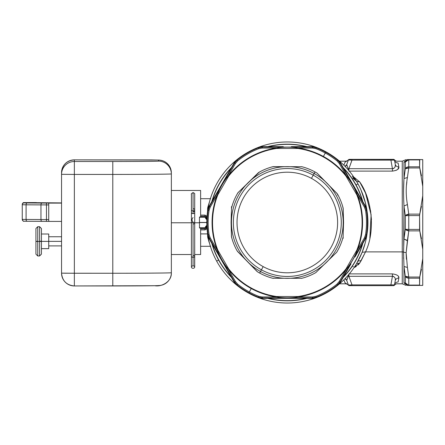 <?xml version="1.0" encoding="UTF-8"?>
<svg xmlns="http://www.w3.org/2000/svg" width="445" height="445" viewBox="0 0 445 445"><rect width="100%" height="100%" fill="white"/><g stroke="black" fill="none" stroke-linecap="round" stroke-linejoin="round"><path stroke-width="0.67" d="M22.25 208.421L22.25 204.427C23.863 201.357 23.235 203.126 24.965 202.592L61.544 202.909L24.08 202.597L24.08 202.92L27.089 202.97L61.544 203.104L48.733 203.104L48.733 221.404L48.733 203.065L46.469 203.065L46.469 204.911L48.733 204.911L46.469 204.911L46.469 203.065L41.964 203.054A1.83 1.001 90.3 0 0 40.962 204.895L46.469 204.911L46.469 219.552L46.469 204.911L40.962 204.895A1.83 1.001 -89.7 0 1 41.964 203.054L27.089 202.97A1.83 1.001 90.3 0 0 26.088 204.811L40.962 204.895L40.962 219.535L40.962 204.895L26.088 204.811A1.83 1.001 -89.7 0 1 27.089 202.97L24.08 202.92A1.83 1.83 180 0 0 22.25 204.75L26.088 204.811L26.088 219.452L26.088 204.811L22.25 204.75A1.83 1.83 0 0 1 24.08 202.92L24.08 202.597A1.83 1.83 180 0 0 22.25 204.427L22.25 219.391L22.25 204.427A1.83 1.83 0 0 1 24.08 202.597L36.418 202.592L36.418 203.02M48.733 219.552L46.469 219.552L48.733 219.552M41.952 221.354L27.078 221.271A1.83 1.001 90.3 0 0 27.089 221.271A1.83 1.001 -89.7 0 1 26.088 219.452A1.83 1.001 90.3 0 0 27.078 221.271A1.83 1.001 -89.7 0 1 27.078 221.271L48.733 221.365L46.469 221.365L46.469 219.552L40.962 219.535L46.469 219.552L46.469 221.365L41.964 221.354A1.83 1.001 -89.7 0 1 41.952 221.354A1.83 1.001 -89.7 0 1 40.962 219.535L26.088 219.452L40.962 219.535A1.83 1.001 90.3 0 0 41.952 221.354A1.83 1.001 90.3 0 0 41.964 221.354M26.088 219.452L22.25 219.391L26.088 219.452M27.067 221.271L24.08 221.221A1.83 1.83 0 0 1 22.25 219.391L22.25 219.068L22.25 219.391A1.83 1.83 180 0 0 24.08 221.221M61.544 221.404L48.733 221.404L61.544 221.404M61.544 272.34L61.544 273.141L65.298 273.219L112.785 273.252A58.562 0.512 0 0 0 171.353 272.74L171.353 172.883A12.81 12.81 180 0 0 158.542 160.072A12.81 12.81 0 0 1 171.353 172.883L171.353 173.917A12.81 12.81 180 0 0 158.542 161.107A12.81 12.81 0 0 1 171.353 173.917A58.562 0.512 180 0 1 112.785 174.429A58.562 0.512 0 0 0 171.353 173.917L171.353 272.74A58.562 0.512 180 0 1 112.785 273.252L112.785 161.507L112.785 174.429L74.354 174.429L74.354 161.507L112.785 161.507A45.752 0.401 0 0 0 158.542 161.107L158.542 160.072L151.573 159.922L74.354 159.861L151.573 159.922L158.542 160.072L158.542 161.107A45.752 0.401 180 0 1 112.785 161.507L74.354 161.507L74.354 159.861A12.81 12.81 180 0 0 61.544 172.671L61.544 174.318A12.81 12.81 0 0 1 74.354 161.507L74.354 174.429L112.785 174.429L112.785 273.252L74.354 273.252L74.354 174.429L61.544 174.318L61.544 172.671A12.81 12.81 0 0 1 74.354 159.861L74.354 161.507A12.81 12.81 180 0 0 61.544 174.318L74.354 174.429L74.354 273.252L61.544 273.141L61.544 174.318L61.544 273.141L61.544 245.901L48.733 245.901L48.733 236.751L61.544 236.751L61.544 226.577M171.353 172.883C171.242 168.516 169.434 165.028 165.935 162.419C164.099 161.073 161.785 160.289 158.993 160.061L74.354 159.861C66.572 160.623 62.306 164.889 61.544 172.671L61.544 173.5M61.544 241.368L48.733 241.368L61.544 241.368M171.353 173.917L171.353 272.74A12.81 12.81 180 0 1 158.542 285.551A45.752 0.401 180 0 1 112.785 285.951L112.785 273.252L112.785 285.951L74.354 285.951L74.354 273.252L74.354 285.951A12.81 12.81 0 0 1 61.544 273.141L61.544 221.048M171.353 271.7L171.353 254.529L171.353 271.7M171.353 272.323L171.353 272.74C171.803 281.908 161.446 287.025 154.771 285.712L74.354 285.951C66.572 285.189 62.306 280.923 61.544 273.141M41.413 234.009L48.733 234.009L48.733 241.39L41.413 241.39L48.733 241.39L48.733 248.649L41.413 248.649M191.417 254.529L171.353 254.529L171.353 223.985L171.353 243.638M171.353 222.778L191.417 222.778L171.353 222.778M194.71 222.778L199.477 222.778L194.71 222.778M210.646 246.291L200.634 246.291L200.634 227.99L199.477 227.99L206.252 227.99L207.403 228.546L206.213 228.057L204.984 228.808L200.634 228.808L204.984 228.808L204.984 229.893L207.359 228.619L206.168 228.135L207.359 228.619L204.984 229.893L204.984 228.808L206.168 228.135L205.879 227.99L206.675 226.616L205.879 226.21L206.897 226.527L205.879 227.99L199.477 227.99L200.634 227.99L200.634 254.529L194.715 254.529M194.71 245.084L194.643 267.434M171.353 190.471L200.634 190.471L200.634 217.01L200.634 198.709L210.646 198.709M193.063 217.555C191.689 219.057 191.684 220.564 193.063 222.083M39.583 241.457L39.583 226.689L39.583 241.457L41.413 241.44L37.753 241.457L37.753 226.689L37.753 241.457L39.583 241.457L39.583 255.97L39.583 241.457M41.413 228.519L41.413 254.139L39.583 255.97L37.753 255.97L37.753 241.457L35.923 241.44L35.923 228.519L37.753 226.689L39.583 226.689L41.413 228.519M41.413 241.212L39.583 241.201M35.923 254.139L35.923 241.44L37.753 241.457L37.753 255.97L35.923 254.139M37.753 241.201L35.923 241.44M194.715 200.55L194.704 194.092C194.988 193.675 194.443 193.169 193.063 192.579L193.063 211.013L193.063 192.579C191.489 193.447 190.938 194.048 191.417 194.387L191.417 209.851A1.647 1.163 -0 0 0 193.063 211.013A1.647 1.163 180 0 1 191.417 209.851L191.417 212.465A1.647 1.163 -0 0 0 193.063 213.628A1.647 1.163 180 0 1 191.417 212.465L191.417 223.201A1.647 0.768 0 0 1 193.063 222.433A1.647 0.768 180 0 0 191.417 223.201L191.417 256.348A1.647 0.934 -0 0 0 193.063 257.282L193.063 265.871A1.647 1.213 180 0 0 191.417 267.078A1.647 1.213 180 0 0 193.063 268.291A1.647 1.213 180 0 0 194.71 267.083A1.647 1.213 180 0 0 193.063 265.871L193.063 257.282A1.647 0.934 180 0 1 191.417 256.348L191.417 267.078M193.063 222.433L193.063 257.282A1.647 0.934 -0 0 0 194.71 256.348A1.647 0.934 -0 0 0 193.063 255.413L193.063 223.974A1.647 0.768 180 0 0 194.71 223.206A1.647 0.768 180 0 0 193.063 222.433A1.647 0.768 0 0 1 194.71 223.206L194.71 256.348A1.647 0.934 180 0 1 193.063 257.282L193.063 222.433M194.71 223.206L194.71 212.46A1.647 1.163 180 0 1 193.063 213.628L193.063 211.013L193.063 213.628A1.647 1.163 -0 0 0 194.71 212.46A1.647 1.163 -0 0 0 193.063 211.297M194.71 194.259L194.71 209.845A1.647 1.163 180 0 1 193.063 211.013A1.647 1.163 -0 0 0 194.71 209.845A1.647 1.163 -0 0 0 193.063 208.683L193.069 202.041M193.063 268.291A1.647 1.213 0 0 1 191.417 267.078A1.647 1.213 0 0 1 193.063 265.871A1.647 1.213 0 0 1 194.71 267.078A1.647 1.213 0 0 1 193.063 268.291M422.444 245.462L422.75 249.306L419.579 229.409L419.757 230.872L408.76 230.872L408.76 229.409L408.76 230.872A3.66 1.808 -170.2 0 1 405.323 229.169A3.66 0.367 0 0 0 408.76 229.409L419.579 229.409L419.757 230.872L419.579 215.591L419.579 229.409L408.76 229.409L408.76 215.591L419.579 215.591L408.76 215.591L408.76 214.128L419.757 214.128L419.579 215.591L422.75 195.694L422.444 199.532M419.579 166.825L419.757 167.96L408.76 167.96L408.76 166.825L419.579 166.825L408.76 166.825L408.76 159.911L419.579 159.911L419.579 166.825L419.757 159.588L419.579 159.911L408.76 159.911L408.76 159.588L422.75 159.588L422.75 186.394L419.579 166.825M421.471 206.369L419.757 214.128L408.76 214.128L408.76 215.591A3.66 0.367 180 0 0 405.323 215.831A3.66 1.808 -9.8 0 1 408.76 214.128L407.414 204.528C405.823 195.533 405.823 186.55 407.414 177.561L408.76 167.96A3.66 1.808 -170.2 0 0 405.323 168.777A3.66 2.97 0 0 1 408.76 166.825L408.76 167.96L419.757 167.96L421.487 175.803M419.579 159.911L419.757 159.588L419.579 159.911M421.471 269.292L419.757 277.04L422.75 258.606L422.75 159.588L422.75 186.394L422.444 182.567L422.75 186.394L422.75 159.588L408.76 159.588L408.76 159.911A3.66 3.338 180 0 0 405.323 162.108A3.66 3.621 -90 0 1 408.76 159.588L407.414 159.588L408.76 159.588L405.323 162.108A3.66 3.338 0 0 1 408.76 159.911L408.76 166.825A3.66 2.97 180 0 0 405.323 168.777L405.323 162.108L403.971 162.041L407.414 159.588C405.823 159.588 405.823 159.588 407.414 159.588L403.971 162.041L405.323 162.108L405.323 168.777L408.76 167.96L407.414 177.561L403.971 178.512L405.323 168.777L403.971 178.512L407.414 177.561C405.823 186.55 405.823 195.539 407.414 204.528L408.76 214.128L405.323 215.831A3.66 0.367 0 0 1 408.76 215.591L408.76 229.409A3.66 0.367 180 0 1 405.323 229.169L405.323 215.831L403.971 206.029L407.414 204.528L403.971 206.029L405.323 215.831L405.323 229.169L408.76 230.872L407.414 240.472L403.971 238.971L405.323 229.169L403.971 238.971L407.381 240.767M404.077 267.467L405.323 276.223A3.66 2.97 0 0 0 408.76 278.175L408.76 285.089A3.66 3.338 180 0 1 405.323 282.892L405.323 276.223L408.76 277.04L419.757 277.04L419.579 278.175L408.76 278.175L408.76 277.04L405.323 276.223L405.323 282.892A3.66 3.338 0 0 0 408.76 285.089L408.76 285.412A3.66 3.621 -90 0 1 405.323 282.892L405.323 276.223A3.66 1.808 -9.8 0 0 408.76 277.04L408.76 278.175L419.579 278.175L419.579 285.089L408.76 285.089L419.579 285.089L419.757 285.412L419.579 285.089L419.757 285.412L408.76 285.412L408.76 278.175A3.66 2.97 180 0 1 405.323 276.223L403.971 266.488L407.414 267.439L406.146 252.743L408.76 230.872L419.757 230.872L421.493 238.737M421.471 175.719L419.757 167.96L422.75 186.394L422.75 285.412L422.75 258.606L422.444 262.433M407.414 240.472L406.146 252.743L407.414 267.439L408.76 277.04L407.414 267.439L403.971 266.488L403.971 282.959C403.443 284.794 403.443 284.794 403.971 282.959L405.323 282.892L403.971 282.959C403.443 284.794 403.443 284.794 403.971 282.959C403.443 284.794 403.443 284.794 403.971 282.959L403.971 266.488L403.971 282.959L407.414 285.412L408.76 285.412L407.414 285.412L403.971 282.959L405.323 282.892A3.66 3.621 -90 0 0 405.378 283.053M405.323 276.223L405.323 282.892L408.76 285.412L422.75 285.412L419.757 285.412L419.579 285.089L419.757 277.04L408.76 277.04M218.584 260.052A78.331 78.331 0 0 1 211.837 243.421A78.331 78.331 0 0 0 218.584 260.052L216.654 261.104A80.523 80.523 0 0 1 287.32 141.977A80.523 80.523 0 0 1 357.991 183.896L356.061 184.948A78.331 78.331 0 0 1 362.803 201.579A78.331 78.331 0 0 0 343.178 167.587A78.331 78.331 0 0 1 356.061 184.948L357.991 183.896A80.523 80.523 0 0 1 287.32 303.023A80.523 80.523 0 0 1 216.654 261.104L218.584 260.052A78.331 78.331 0 0 0 231.461 277.413A78.331 78.331 0 0 1 218.584 260.052M211.837 201.579A78.331 78.331 0 0 1 231.461 167.587A78.331 78.331 0 0 0 211.837 201.579M267.695 146.672A78.331 78.331 0 0 1 306.95 146.672A78.331 78.331 0 0 0 267.695 146.672M362.803 243.421A78.331 78.331 0 0 1 343.178 277.413A78.331 78.331 0 0 0 362.803 243.421M306.95 298.328A78.331 78.331 0 0 1 267.695 298.328A78.331 78.331 0 0 0 306.95 298.328M231.278 167.91A78.237 78.237 0 0 0 212.02 201.262A78.237 78.237 0 0 1 231.278 167.91M212.02 243.738A78.237 78.237 0 0 0 231.278 277.09A78.237 78.237 0 0 1 212.02 243.738M268.068 298.334A78.237 78.237 0 0 0 306.577 298.334A78.237 78.237 0 0 1 268.068 298.334M343.368 277.09A78.237 78.237 0 0 0 362.619 243.738A78.237 78.237 0 0 1 343.368 277.09M362.619 201.262A78.237 78.237 0 0 0 343.368 167.91A78.237 78.237 0 0 1 362.619 201.262M306.577 146.666A78.237 78.237 0 0 0 268.068 146.666A78.237 78.237 0 0 1 306.577 146.666M395.933 170.468L397.875 169.245L398.848 166.936L398.119 163.031C397.101 160.578 397.101 160.578 398.119 163.031C396.184 162.915 394.982 161.947 394.515 160.117L394.515 160.122C394.982 161.947 396.184 162.915 398.119 163.031L398.848 166.936C396.896 166.864 395.694 165.968 395.243 164.255L394.515 160.117L395.243 164.255C395.7 166.786 394.76 168.266 392.423 168.688L390.91 160.117L352.017 160.117L352.017 159.36L390.91 159.36L390.91 160.117L394.515 160.117L395.243 164.255L394.515 160.117L390.91 160.117L390.91 159.36L389.809 159.36L393.614 159.36L394.515 160.117L393.614 159.36L349.269 159.36L348.552 159.939M344.97 162.303C345.782 160.817 345.782 160.817 344.97 162.303L343.868 165.167L344.97 162.303C345.782 160.817 345.782 160.817 344.97 162.303L349.269 159.36L352.017 159.36L352.017 160.117L393.575 160.055M422.75 195.694L419.757 214.128M421.938 159.588L421.504 159.588M408.76 159.588L407.414 159.588M408.76 167.96L405.323 168.777L405.323 162.108L405.323 168.777M390.91 285.64L393.614 285.64L394.515 284.883L393.614 285.64L390.91 285.64L390.91 284.883L394.515 284.883L395.243 280.745L394.515 284.883L390.91 284.883L390.91 285.64L352.017 285.64L352.017 284.883L390.91 284.883L392.423 276.312C394.76 276.734 395.7 278.214 395.243 280.745C395.694 279.032 396.896 278.136 398.848 278.064C399.248 275.989 397.107 274.593 392.423 273.881C397.107 274.593 399.248 275.989 398.848 278.064L398.119 281.969C397.101 284.422 397.101 284.422 398.119 281.969C396.184 282.086 394.982 283.053 394.515 284.883L394.515 284.883C394.982 283.053 396.184 282.086 398.119 281.969C397.101 284.422 397.101 284.422 398.119 281.969L398.848 278.064C396.896 278.136 395.694 279.032 395.243 280.745C395.7 278.214 394.76 276.734 392.423 276.312L390.91 284.883L352.017 284.883L352.017 285.64L393.614 285.64A0.918 0.918 0 0 0 394.515 284.883M406.418 259.263L406.129 253.956M422.75 285.412L419.757 285.412M422.75 258.606L419.757 277.04M419.757 230.872L422.75 249.306M390.91 159.36L393.614 159.36A0.918 0.918 0 0 1 394.515 160.117L395.243 164.255C395.694 165.968 396.896 166.864 398.848 166.936C399.248 169.011 397.107 170.407 392.423 171.119L392.423 168.688L348.897 168.688L352.017 160.005M403.548 252.154A1.83 0.879 0 0 0 402.252 251.892A1.83 0.879 180 0 1 403.548 252.154L403.971 266.488L403.548 252.154L406.146 252.743L403.548 252.154L403.971 238.971L403.971 206.029C403.443 195.934 403.443 186.761 403.971 178.512L407.414 177.561L403.971 178.512L403.971 162.041L404.961 162.091M405.323 215.831L405.323 229.169L405.323 215.831M403.971 162.041C403.443 160.206 403.443 160.206 403.971 162.041C403.443 160.206 403.443 160.206 403.971 162.041L403.971 178.512C403.443 186.761 403.443 195.934 403.971 206.029L403.704 245.94M403.954 178.89L403.543 191.728M406.474 185.215L406.869 181.972M361.262 190.616L364.627 199.966M367.181 212.148L367.181 212.17C368.187 219.057 368.187 225.938 367.181 232.824C368.187 225.938 368.187 219.057 367.181 212.17L365.2 202.019M357.991 183.896A80.523 80.523 0 0 0 216.654 183.896A80.523 80.523 0 0 0 287.32 303.023A80.523 80.523 0 0 0 357.991 183.896M349.269 285.64L352.017 285.64L349.269 285.64L348.413 285.039L349.269 285.64A0.918 0.918 0 0 1 348.413 285.039L352.017 284.883L348.897 276.312L392.423 276.312L392.423 273.881L392.423 276.312L348.897 276.312L348.897 274.387M405.239 229.67L405.323 229.169M404.105 207.231L403.971 206.029M403.604 257.638L403.637 258.645M407.414 285.412C405.823 285.412 405.823 285.412 407.414 285.412M365.2 242.981L362.13 252.293L357.991 261.104L362.013 252.599M359.538 186.878L356.562 181.388L352.34 176.37L356.562 181.388L359.71 181.938C371.709 198.615 375.825 230.538 365.534 251.892L362.13 252.293L365.534 251.892L361.201 260.586L359.71 263.062L354.253 267.267M349.23 159.944L351.739 160.094M347.456 166.736L348.318 168.8A3.66 0.573 -84.1 0 1 348.162 169.751L348.318 168.8L348.897 168.688L348.897 171.119L348.897 168.688L352.017 160.117L348.897 168.688L348.897 170.613L348.897 168.688L392.423 168.688L392.423 171.119L349.325 171.119L392.423 171.119C397.107 170.407 399.248 169.011 398.848 166.936M345.047 166.358L346.727 164.589L345.047 166.358A3.66 3.299 -160 0 0 346.727 164.589L348.413 159.966M349.269 159.36A0.918 0.918 0 0 0 348.413 159.961L346.727 164.589L348.413 159.961L346.727 164.589L345.181 166.469M352.017 160.117L348.413 159.961L352.017 160.117L348.897 168.688L348.318 168.8L346.727 164.589A3.66 3.66 0 0 1 345.164 166.48A3.66 3.66 0 0 0 346.727 164.589L348.318 168.8L347.745 169.272A3.66 0.918 138 0 0 348.318 168.8M390.91 160.117L392.423 168.688C394.76 168.266 395.7 166.786 395.243 164.255M395.327 165.184L395.004 166.975M393.58 168.566L393.124 168.694M369.851 238.17L371.113 214.813L365.534 193.108L359.71 181.938L356.562 181.388L352.835 178.156M359.026 185.854L360.634 189.186M354.454 267.439L359.71 263.062L365.534 251.892L402.252 251.892L402.252 283.81L402.252 161.19L402.252 251.892L365.534 251.892C375.825 230.538 371.709 198.615 359.71 181.938L354.454 177.561L359.71 181.938M367.181 212.17L365.946 205.095M365.456 203.031L360.928 189.843M354.253 177.733L353.998 177.349L354.253 177.733M392.423 168.688L392.423 171.119M352.001 284.883L349.141 285.061M348.413 285.034L344.97 282.697C345.782 284.183 345.782 284.183 344.97 282.697L343.868 279.833L344.97 282.697C345.782 284.183 345.782 284.183 344.97 282.697M348.897 273.881L348.897 276.312L348.318 276.2L348.897 276.312L352.017 284.883L348.413 285.039L346.727 280.411A3.66 3.299 -20 0 0 345.047 278.642L346.727 280.411L348.413 285.039L346.727 280.411L345.682 279.015M393.113 276.306L393.58 276.434M395.227 278.776L395.327 279.849M349.325 273.881L392.423 273.881L349.325 273.881M345.225 278.559L346.727 280.411A3.66 3.299 -20 0 1 346.727 280.411L345.164 278.52A3.66 3.66 -18.1 0 1 346.727 280.411L348.318 276.2L348.897 276.312L348.318 276.2L348.162 275.249A3.66 0.573 -95.9 0 1 348.318 276.2L347.456 278.264M359.71 263.062L356.562 263.607L361.818 253.071M403.799 243.537L403.943 239.788M367.926 220.881L367.181 232.824M362.135 192.707L363.381 196.061M360.984 255.024L359.388 258.428M354.576 267.384L356.239 266.46M358.242 264.87L359.694 263.084M361.201 260.586L357.991 261.104L356.462 263.768M346.722 164.606L346.928 165.418M398.119 163.031C397.101 160.578 397.101 160.578 398.119 163.031M406.129 159.588L402.252 161.19L397.279 161.196C396.862 161.446 395.232 160.728 394.348 159.733L394.515 160.094M365.534 193.108L366.385 195.21M354.454 177.561L353.998 177.349M347.74 277.597L346.727 280.411L348.413 285.039M345.164 278.52A3.66 3.66 0 0 1 346.727 280.411L346.727 280.411A3.66 3.66 -33.8 0 0 345.22 278.553L346.332 279.627M348.318 276.2A3.66 0.918 42 0 0 347.745 275.728L348.318 276.2M398.459 276.445L398.865 277.992M406.129 285.412L402.252 283.81L397.274 283.81C396.862 283.554 395.232 284.272 394.348 285.267L394.515 284.906M398.848 278.064C399.248 275.989 397.107 274.593 392.423 273.881M367.364 197.886L368.721 202.241M370.563 210.646L371.453 219.646M370.869 232.262L370.018 237.374M345.164 166.48L346.727 164.589L346.327 165.379M206.842 218.595L205.879 218.79L206.675 218.384L205.879 217.01L206.858 218.612M209.595 243.571L207.787 237.68L207.643 236.629L208.049 236.634L207.643 236.629L208.049 236.634L207.643 236.629L207.548 233.475L207.787 237.68L209.328 242.825M208.232 237.641L207.787 237.68L209.512 243.337M205.879 226.21L206.847 225.398L204.984 227.762L205.879 226.21M206.847 219.602L205.879 218.79L204.984 217.01L206.252 217.01L207.403 216.454L206.213 216.943L207.359 216.381L206.168 216.865L204.984 216.192L204.984 215.107L207.359 216.381L204.984 215.107L204.984 216.192L200.634 216.192L204.984 216.192L206.252 217.01L199.477 217.01L205.879 217.01L199.477 217.238L204.984 217.238L206.847 219.602M208.049 208.366L207.643 208.371L208.049 208.366L207.643 208.371L207.787 207.32L208.232 207.359L207.787 207.32L209.623 201.351L207.787 207.32L207.643 208.371L208.049 208.366M207.548 211.525L207.643 208.371L207.548 211.525M200.634 233.909L207.559 233.909L200.634 233.909M209.094 242.13L208.683 240.856M199.477 227.99L204.984 227.762L199.477 227.762L199.477 222.45L206.797 222.45L199.477 222.45L199.477 217.238L199.477 222.55L206.797 222.55L199.477 222.55L199.477 227.99M200.634 215.107L204.984 215.107L200.634 215.107M204.984 229.893L200.634 229.893L204.984 229.893M200.634 227.99L205.067 227.99L200.634 227.99M205.39 227.99L205.879 227.99L205.39 227.99M248.733 293.133A80.484 80.484 0 0 1 236.796 285.15L237.118 284.889A80.078 80.078 0 0 0 248.927 292.777L248.733 293.133L248.927 292.777A80.078 80.078 0 0 0 258.389 297.171L258.328 297.583A80.484 80.484 0 0 1 248.733 293.133A80.484 80.484 0 0 0 258.328 297.583L258.389 297.171L262.361 297.911L262.283 298.322L258.328 297.583L262.283 298.322L291.358 298.345L262.283 298.322L262.066 296.949L258.723 296.32A79.165 79.165 0 0 1 237.691 284.177L235.477 281.596L234.493 281.824L237.118 284.889L236.796 285.15A80.484 80.484 0 0 0 248.733 293.133M223.657 263.918L234.176 282.097L236.796 285.15L234.176 282.097L234.493 281.824L234.176 282.097L223.657 263.918L209.139 238.726L209.534 238.587L234.493 281.824L209.534 238.587L209.139 238.726L207.798 234.932L208.188 234.782L209.534 238.587L208.188 234.782L207.798 234.932L209.139 238.726L223.657 263.918M219.619 188.079L209.139 206.274L207.798 210.068A80.484 80.484 0 0 0 207.798 234.932A80.484 80.484 0 0 1 207.798 210.068L209.139 206.274L209.534 206.413L208.188 210.218L207.798 210.068L208.188 210.218A80.078 80.078 0 0 0 208.188 234.782A80.078 80.078 0 0 1 208.188 210.218L209.094 210.357A79.165 79.165 0 0 0 209.094 234.643L208.188 234.782L209.094 234.643L210.218 237.853L209.534 238.587L210.218 237.853L209.094 234.643A79.165 79.165 0 0 1 209.094 210.357L210.218 207.148L217.433 194.61A75.249 75.249 0 0 0 217.433 250.39L210.218 237.853L217.433 250.39A75.249 75.249 0 0 1 217.433 194.61L210.218 207.148L209.094 210.357L208.188 210.218L209.534 206.413L210.218 207.148L209.534 206.413L234.493 163.176L235.477 163.404L228.224 175.92C223.635 181.588 220.041 187.818 217.433 194.61C220.041 187.818 223.635 181.588 228.224 175.92L235.477 163.404L234.493 163.176L209.534 206.413L209.139 206.274L234.176 162.903L234.493 163.176L234.176 162.903L236.796 159.85L237.118 160.111L234.493 163.176L237.118 160.111L236.796 159.85A80.484 80.484 0 0 1 258.328 147.417L258.389 147.829A80.078 80.078 0 0 0 237.118 160.111A80.078 80.078 0 0 1 258.389 147.829L258.328 147.417A80.484 80.484 0 0 0 236.796 159.85L234.176 162.903L219.619 188.079M283.281 146.655L262.283 146.678L258.328 147.417L262.283 146.678L283.281 146.655M350.983 263.918L340.464 282.097L340.147 281.824L365.111 238.587L365.506 238.726L355.021 256.921L365.506 238.726L365.111 238.587L366.452 234.782L366.841 234.932L365.506 238.726L366.841 234.932L366.452 234.782A80.078 80.078 0 0 0 366.452 210.218L366.841 210.068A80.484 80.484 0 0 1 366.841 234.932A80.484 80.484 0 0 0 366.841 210.068L365.506 206.274L350.983 181.082L365.506 206.274L366.841 210.068L366.452 210.218L365.111 206.413L365.506 206.274L365.111 206.413L340.147 163.176L340.464 162.903L350.983 181.082L340.464 162.903L337.85 159.85A80.484 80.484 0 0 0 316.317 147.417L312.362 146.678L291.358 146.655L312.362 146.678L316.317 147.417A80.484 80.484 0 0 1 337.85 159.85L337.527 160.111A80.078 80.078 0 0 0 325.712 152.223L325.907 151.867L325.712 152.223A80.078 80.078 0 0 1 337.527 160.111L337.85 159.85L340.464 162.903L340.147 163.176L337.527 160.111L340.147 163.176L339.168 163.404L336.948 160.823L337.527 160.111L336.948 160.823A79.165 79.165 0 0 0 325.273 153.024L325.712 152.223L325.273 153.024A79.165 79.165 0 0 0 315.922 148.68L316.25 147.829A80.078 80.078 0 0 1 325.712 152.223A80.078 80.078 0 0 0 316.25 147.829L316.317 147.417L316.25 147.829L312.284 147.089L312.362 146.678L312.284 147.089L262.361 147.089L262.283 146.678L262.361 147.089L258.389 147.829L262.361 147.089L262.066 148.052L258.723 148.68L258.389 147.829L258.723 148.68A79.165 79.165 0 0 0 237.691 160.823L237.118 160.111L237.691 160.823L235.477 163.404L237.691 160.823A79.165 79.165 0 0 1 258.723 148.68L262.066 148.052L276.534 148.029A75.249 75.249 0 0 0 228.224 175.92A75.249 75.249 0 0 1 276.534 148.029L276.595 148.485A74.788 74.788 0 0 0 228.585 176.203L228.224 175.92L228.585 176.203L217.861 194.777L217.433 194.61L217.861 194.777A74.788 74.788 0 0 0 217.861 250.224L217.433 250.39L217.861 250.224L228.585 268.797L228.224 269.08C223.646 263.429 220.047 257.199 217.433 250.39C220.047 257.199 223.646 263.429 228.224 269.08L235.477 281.596L228.224 269.08A75.249 75.249 0 0 0 251.247 288.538L249.367 291.976L251.247 288.538A75.249 75.249 0 0 0 276.534 296.971L262.066 296.949L276.534 296.971C283.732 298.106 290.924 298.106 298.111 296.971L312.579 296.949L312.284 297.911L262.361 297.911L312.284 297.911L312.579 296.949L315.922 296.32L316.25 297.171L312.284 297.911L316.25 297.171L316.317 297.583L312.362 298.322L312.284 297.911L312.362 298.322L291.358 298.345L312.362 298.322L316.317 297.583L316.25 297.171A80.078 80.078 0 0 0 337.527 284.889L337.85 285.15A80.484 80.484 0 0 1 316.317 297.583A80.484 80.484 0 0 0 337.85 285.15L337.527 284.889L340.147 281.824L340.464 282.097L337.85 285.15L340.464 282.097L350.983 263.918M336.948 284.177L339.168 281.596L340.147 281.824L337.527 284.889L336.948 284.177A79.165 79.165 0 0 1 315.922 296.32L312.579 296.949L298.111 296.971L298.044 296.515A74.788 74.788 0 0 0 346.06 268.797L346.421 269.08C351.005 263.412 354.604 257.182 357.207 250.39L364.422 237.853L365.111 238.587L340.147 281.824L339.168 281.596L346.421 269.08A75.249 75.249 0 0 1 298.111 296.971C290.924 298.106 283.732 298.106 276.534 296.971A75.249 75.249 0 0 1 228.224 269.08L228.585 268.797A74.788 74.788 0 0 0 276.595 296.515L276.534 296.971L276.595 296.515L298.044 296.515L298.111 296.971A75.249 75.249 0 0 0 346.421 269.08L346.06 268.797L356.784 250.224L357.207 250.39A75.249 75.249 0 0 0 357.207 194.61L364.422 207.148L365.551 210.357A79.165 79.165 0 0 1 365.551 234.643L364.422 237.853L357.207 250.39C354.604 257.182 351.005 263.412 346.421 269.08L339.168 281.596L336.948 284.177L337.527 284.889A80.078 80.078 0 0 1 316.25 297.171L315.922 296.32A79.165 79.165 0 0 0 336.948 284.177M365.551 210.357L364.422 207.148L365.111 206.413L366.452 210.218L365.551 210.357L366.452 210.218A80.078 80.078 0 0 1 366.452 234.782L365.551 234.643A79.165 79.165 0 0 0 365.551 210.357M366.452 234.782L365.111 238.587L364.422 237.853L365.551 234.643L366.452 234.782M237.691 284.177A79.165 79.165 0 0 0 249.367 291.976L248.927 292.777A80.078 80.078 0 0 1 237.118 284.889L237.691 284.177L237.118 284.889L234.493 281.824L235.477 281.596L237.691 284.177M249.367 291.976A79.165 79.165 0 0 0 258.723 296.32L258.389 297.171A80.078 80.078 0 0 1 248.927 292.777L249.367 291.976M258.723 296.32L262.066 296.949L262.361 297.911L258.389 297.171L258.723 296.32M357.207 194.61A75.249 75.249 0 0 1 357.207 250.39L356.784 250.224A74.788 74.788 0 0 0 356.784 194.777L357.207 194.61C354.593 187.801 350.999 181.571 346.421 175.92L339.168 163.404L340.147 163.176L365.111 206.413L364.422 207.148L357.207 194.61L356.784 194.777A74.788 74.788 0 0 1 356.784 250.224L346.06 268.797A74.788 74.788 0 0 1 298.044 296.515L276.595 296.515A74.788 74.788 0 0 1 228.585 268.797L217.861 250.224A74.788 74.788 0 0 1 217.861 194.777L228.585 176.203A74.788 74.788 0 0 1 276.595 148.485L276.534 148.029L262.066 148.052L262.361 147.089L312.284 147.089L312.579 148.052L298.111 148.029C290.908 146.894 283.715 146.894 276.534 148.029C283.715 146.894 290.908 146.894 298.111 148.029L298.044 148.485L276.595 148.485L298.044 148.485A74.788 74.788 0 0 1 346.06 176.203L356.784 194.777L346.06 176.203L346.421 175.92C350.999 181.571 354.593 187.801 357.207 194.61M315.922 148.68L312.579 148.052L312.284 147.089L316.25 147.829L315.922 148.68A79.165 79.165 0 0 1 336.948 160.823L339.168 163.404L346.421 175.92A75.249 75.249 0 0 0 323.398 156.462L325.273 153.024L323.398 156.462A75.249 75.249 0 0 0 298.111 148.029L312.579 148.052L315.922 148.68M298.111 148.029A75.249 75.249 0 0 1 346.421 175.92L346.06 176.203A74.788 74.788 0 0 0 298.044 148.485L298.111 148.029M342.962 207.42L343.101 207.943A57.65 57.65 0 0 0 337.933 194.893L338.267 195.527L337.933 194.893A57.65 57.65 0 0 1 343.106 207.965L343.551 222.606L343.089 237.107A57.65 57.65 0 0 1 336.687 252.27L315.811 272.618A57.65 57.65 0 0 1 301.866 278.286L272.707 278.264A57.65 57.65 0 0 1 259.652 273.074L260.509 271.506A55.864 55.864 0 0 0 336.325 249.311A55.864 55.864 0 0 0 314.137 173.494L314.993 171.926A57.65 57.65 0 0 1 317.09 173.133L337.438 194.014A57.65 57.65 0 0 1 337.933 194.893A57.65 57.65 0 0 0 337.438 194.014L337.933 194.893L337.371 195.038M342.628 206.224L342.956 207.392M337.221 193.686L317.09 173.133A57.65 57.65 0 0 0 301.933 166.736A57.65 57.65 0 0 1 314.993 171.926L314.137 173.494A55.864 55.864 0 0 0 238.314 195.689A55.864 55.864 0 0 0 260.509 271.506L259.652 273.074A57.65 57.65 0 0 1 257.549 271.867L237.202 250.986A57.65 57.65 0 0 1 231.534 237.035L231.094 222.394L231.556 207.893A57.65 57.65 0 0 1 237.953 192.73L258.834 172.382A57.65 57.65 0 0 1 272.779 166.714L301.933 166.736L273.475 166.625L301.933 166.736L273.475 166.625L271.533 167.053M301.96 166.742L302.405 166.858M236.757 250.19L237.624 251.547L257.004 271.433L237.624 251.547L236.712 250.107A57.65 57.65 0 0 0 237.202 250.986L257.549 271.867A57.65 57.65 0 0 0 272.707 278.264L301.866 278.286A57.65 57.65 0 0 0 315.811 272.618L336.687 252.27A57.65 57.65 0 0 0 343.089 237.107L343.551 222.467A2.748 2.748 0 0 1 343.551 222.606M258.962 272.69L258.322 272.323M258.245 272.279L257.922 272.09M315.789 272.629L315.388 272.857M315.811 272.618L316.089 272.34M343.078 237.141L342.945 237.647M336.954 251.826L336.464 252.588M343.156 236.762L343.128 238.364M342.578 238.943L342.661 238.654M343.551 222.467L343.195 208.588L342.594 206.13M343.117 208.327L343.106 207.965L343.173 208.31M260.041 171.714L258.272 172.805L237.953 192.73A57.65 57.65 0 0 0 231.556 207.893L231.094 222.533L231.45 236.412L232.045 238.87L231.528 236.673M272.885 166.691L272.779 166.714A57.65 57.65 0 0 0 258.834 172.382L237.953 192.73L259.29 172.126M301.549 166.664L301.933 166.736L301.538 166.736M303.596 167.198L303.184 167.075L303.596 167.198M261.421 269.831A53.956 53.956 0 0 0 334.657 248.399A53.956 53.956 0 0 0 313.219 175.169L314.137 173.494A55.864 55.864 0 0 1 336.325 249.311A55.864 55.864 0 0 1 260.509 271.506L261.421 269.831L260.509 271.506A55.864 55.864 0 0 1 238.314 195.689A55.864 55.864 0 0 1 314.137 173.494L313.219 175.169A53.956 53.956 0 0 0 239.989 196.601A53.956 53.956 0 0 0 261.421 269.831L263.179 266.622A50.296 50.296 0 0 1 243.198 198.359A50.296 50.296 0 0 1 311.461 178.378A50.296 50.296 0 0 1 331.442 246.641A50.296 50.296 0 0 1 263.179 266.622A50.296 50.296 0 0 0 331.442 246.641A50.296 50.296 0 0 0 311.461 178.378L313.219 175.169A53.956 53.956 0 0 1 334.657 248.399A53.956 53.956 0 0 1 261.421 269.831A53.956 53.956 0 0 1 239.989 196.601A53.956 53.956 0 0 1 313.219 175.169L311.461 178.378A50.296 50.296 0 0 0 243.198 198.359A50.296 50.296 0 0 0 263.179 266.622L261.421 269.831M232.067 206.057L231.467 208.516L231.517 206.636M231.534 237.035L231.45 236.412L231.534 237.035A57.65 57.65 0 0 0 236.712 250.107L236.751 250.179M272.707 278.264L273.402 278.353L272.707 278.264M303.523 277.825L301.866 278.286M257.277 271.584L257.549 271.867L257.277 271.584M237.102 250.808L237.48 251.269M231.545 208.254L231.7 207.337M238.181 192.412L238.387 192.179L238.236 192.457M236.373 249.473L236.712 250.107M273.475 166.625L273.163 166.641M237.085 194.22L238.387 192.179M301.476 278.353L301.17 278.375L301.471 278.286M231.094 222.394L231.094 222.533A2.748 2.748 0 0 1 231.094 222.394L231.372 212.087M343.573 276.734A78.136 78.136 0 0 0 362.414 244.099A78.136 78.136 0 0 1 343.573 276.734M362.414 200.901A78.136 78.136 0 0 0 343.573 168.266A78.136 78.136 0 0 1 362.414 200.901A78.136 78.136 0 0 0 351.066 177.31A78.136 78.136 0 0 1 362.414 200.901M306.166 146.666A78.136 78.136 0 0 0 268.48 146.666A78.136 78.136 0 0 1 306.166 146.666M231.072 168.266A78.136 78.136 0 0 0 212.226 200.901A78.136 78.136 0 0 1 231.072 168.266M212.226 244.099A78.136 78.136 0 0 0 231.072 276.734A78.136 78.136 0 0 1 212.226 244.099M268.48 298.334A78.136 78.136 0 0 0 306.166 298.334A78.136 78.136 0 0 1 268.48 298.334M263.179 266.622A50.296 50.296 0 0 1 263.206 178.362M362.414 244.099A78.136 78.136 0 0 1 351.066 267.69A78.136 78.136 0 0 0 362.414 244.099M27.078 221.271L23.93 221.215C23.579 221.655 23.018 221.048 22.25 219.391L22.25 209.617M194.71 256.348L194.71 267.083M194.71 209.845L194.71 212.46M393.997 159.444L393.614 159.36M393.997 285.557L393.614 285.64M339.529 161.19L345.609 161.19L347.25 160.806L348.53 159.738M339.529 283.81L345.609 283.81L347.25 284.194L348.53 285.262M353.38 266.555L352.896 266.811M357.991 261.104L359.115 258.973M346.727 280.411L346.533 279.972M260.347 171.553L259.958 171.759M231.489 208.238L231.467 208.516M231.467 236.69L231.45 236.412M273.091 278.336L273.402 278.353"/></g></svg>
